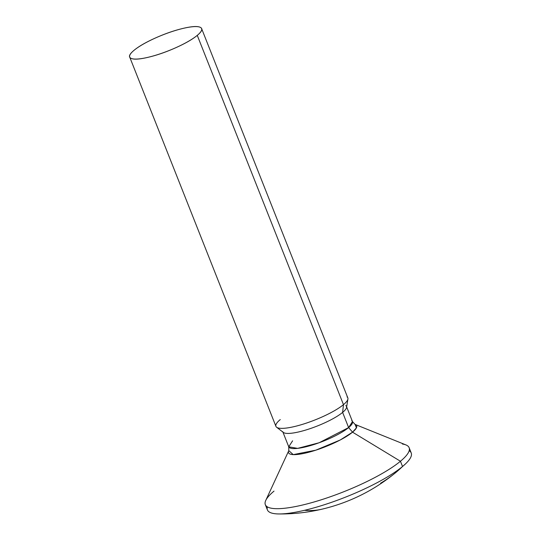<?xml version="1.0" encoding="UTF-8"?>
<svg xmlns="http://www.w3.org/2000/svg" width="541" height="541" viewBox="0 0 541 541"><rect width="100%" height="100%" fill="white"/><g stroke="black" fill="none" stroke-linecap="round" stroke-linejoin="round"><path stroke-width="0.81" d="M380.621 483.194A180.572 146.435 50.4 0 0 395.897 472.442A180.572 146.435 -129.6 0 0 402.531 466.511A77.343 16.872 158.4 0 1 304.475 510.319A180.572 98.029 76.7 0 0 322.22 509.122A180.572 98.029 -103.3 0 1 304.475 510.319A77.343 16.872 158.4 0 1 278.317 513.943A77.343 16.872 158.4 0 1 267.389 506.883M325.094 508.418A45.437 9.914 -21.6 0 0 329.983 507.086L331.626 506.626C355.322 499.62 376.752 488.219 395.917 472.421L405.662 463.738M407.542 445.777A77.343 16.872 158.4 0 1 400.448 461.25L402.531 466.511A77.343 16.872 -21.6 0 0 409.625 451.038M409.172 450.748A77.343 16.872 158.4 0 1 405.912 463.495A77.343 16.872 158.4 0 1 402.531 466.511A180.572 146.435 50.4 0 1 396.012 472.347M347.802 397.824A38.668 8.433 158.4 0 1 343.474 404.648L197.269 35.368A38.668 8.433 158.4 0 1 160.704 53.64A38.668 8.433 158.4 0 1 130.509 58.036A38.668 8.433 158.4 0 1 134.053 50.299A38.668 8.433 158.4 0 1 170.618 32.027A38.668 8.433 158.4 0 1 200.812 27.632A38.668 8.433 158.4 0 1 197.269 35.368L343.474 404.648A38.668 8.433 -21.6 0 0 347.024 396.911M345.76 405.554A34.272 7.479 158.4 0 1 342.615 412.411L343.474 404.648L342.615 412.411A34.272 7.479 -21.6 0 0 346.456 406.365M292.6 440.814L288.745 446.812L297.618 448.374L319.143 442.748L348.62 427.579L342.615 412.411L348.62 427.579A34.272 7.479 -21.6 0 0 351.765 420.722M288.427 451.911A36.632 7.993 158.4 0 0 313.848 450.802A36.632 7.993 158.4 0 0 352.549 432.171L400.448 461.25L352.549 432.171L356.418 427.863L355.065 424.408A36.632 7.993 158.4 0 1 352.549 432.171L348.62 427.579L352.549 432.171L340.242 439.982L315.788 450.186L293.249 454.623L288.793 450.646L288.745 446.812L282.74 431.644M265.07 502.927A77.343 16.872 -21.6 0 0 318.73 500.587A77.343 16.872 -21.6 0 0 400.448 461.25A77.343 16.872 -21.6 0 0 402.423 444.026M289.462 447.671A34.272 7.479 -21.6 0 0 316.221 443.776A34.272 7.479 -21.6 0 0 348.62 427.579L352.475 421.581L346.47 406.413M284.613 433.037A34.272 7.479 -21.6 0 0 312.225 427.911A34.272 7.479 -21.6 0 0 342.615 412.411A34.272 7.479 158.4 0 1 310.216 428.607A34.272 7.479 158.4 0 1 283.457 432.502M276.715 427.316A38.668 8.433 -21.6 0 0 306.916 422.92A38.668 8.433 -21.6 0 0 343.474 404.648A38.668 8.433 158.4 0 1 309.182 422.136A38.668 8.433 158.4 0 1 278.027 427.924A38.668 8.433 158.4 0 1 280.265 419.579M197.269 35.368C192.454 39.351 185.265 43.483 175.69 47.764C166.121 52.037 156.971 55.209 148.241 57.272C139.51 59.334 133.762 59.686 130.996 58.32C128.224 56.961 129.245 54.289 134.053 50.299C138.868 46.316 146.056 42.184 155.632 37.904C165.208 33.63 174.358 30.458 183.081 28.396C191.812 26.333 197.56 25.982 200.326 27.348C203.098 28.707 202.077 31.378 197.269 35.368M323.018 508.925A180.572 98.029 -103.3 0 1 322.22 509.122M269.012 511.854A77.343 16.872 -21.6 0 0 304.475 510.319A77.343 16.872 -21.6 0 0 402.531 466.511L400.448 461.25A77.343 16.872 158.4 0 1 327.325 497.801A77.343 16.872 158.4 0 1 266.929 506.592A77.343 16.872 158.4 0 1 274.023 491.113M329.983 507.086L331.829 506.572M278.838 513.95C293.493 514.092 307.951 512.483 322.213 509.122L325.04 508.432M409.145 447.711L411.228 452.973M347.822 397.878L201.617 28.599M346.565 407.414L347.924 399.008M355.153 424.442L405.939 444.925M288.752 450.727L265.759 500.425M355.065 424.408L352.475 421.581M283.362 432.435L276.613 427.241M275.917 426.349L129.705 57.069M267.41 509.92L265.327 504.652"/></g></svg>
